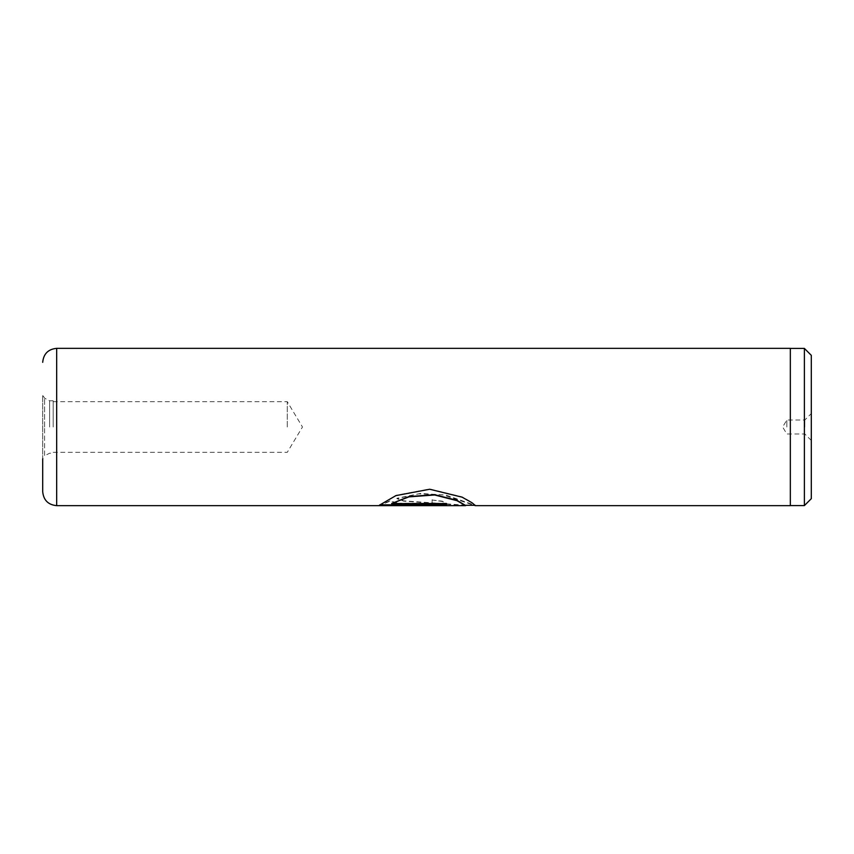 <?xml version="1.0" encoding="UTF-8"?>
<svg xmlns="http://www.w3.org/2000/svg" width="854" height="854" viewBox="0 0 854 854"><rect width="100%" height="100%" fill="white"/><g stroke="black" fill="none" stroke-linecap="round" stroke-linejoin="round"><path stroke-width="0.64" stroke-dasharray="4.27 3.2" d="M811.3 498.672L811.3 355.328M804.383 505.589L804.383 348.411M804.842 427L804.842 420.008L804.842 427M786.844 427L786.844 420.008L786.844 427M790.334 505.653L790.334 348.347M49.617 427L49.617 400.793L49.617 427M53.183 427L53.183 400.793L53.183 427M287.254 427L287.254 401.668L287.254 427M42.7 491.68L42.7 395.082L42.7 458.918L44.579 455.822L44.579 427L44.579 455.822L49.617 453.207L53.183 453.207M465.569 505.653L403.686 501.17L396.843 498.619L418.695 493.868L442.682 494.786L474.066 505.301M391.612 504.927L432.092 504.927L436.896 504.127L432.092 503.038L432.092 500.017L442.287 501.479L446.514 504.127L442.287 505.472L379.432 505.643L390.043 501.159L396.886 503.155L391.612 504.927L432.092 504.575L436.896 503.785L432.092 503.038M790.334 427L790.334 348.411L790.334 427M432.092 500.017L442.287 501.149L446.514 503.785L442.287 505.13L379.432 505.301L390.043 500.828L396.886 502.814L391.612 504.575M432.092 499.697L432.092 502.707M465.75 505.216L403.686 500.839L396.843 498.298L420.542 493.42L446.194 495.149L475.23 505.301L471.942 502.387L462.121 496.868L429.69 488.968L395.925 495.32L379.432 505.194M446.514 503.572L446.514 505.194M446.514 503.23L391.612 503.23M44.579 427L44.579 398.177L44.579 427M56.674 505.653L56.674 348.347M811.3 440.45L804.842 433.992L786.844 433.992L782.648 427L786.844 420.008L804.842 420.008L811.3 413.549M53.183 400.793L49.617 400.793L44.579 398.177L42.7 395.082M53.183 452.332L287.254 452.332L302.476 427L287.254 401.668L53.183 401.668"/><path stroke-width="1.28" d="M804.383 348.411L811.3 355.328L811.3 498.672L804.383 505.589L804.383 348.411L790.334 348.411M42.7 458.918L42.7 491.68C43.533 500.166 48.187 504.831 56.674 505.653L56.674 348.347C48.187 349.169 43.533 353.834 42.7 362.32M474.066 505.301L475.368 505.568L471.942 502.718L462.121 497.177L429.69 489.246L395.925 495.619L379.432 505.194L446.514 505.194L446.514 503.572L391.612 503.572L408.927 496.879L434.622 494.978L456.965 500.668L465.569 505.653L56.674 505.653M56.674 348.347L790.334 348.347L790.334 505.653L475.23 505.653M379.795 504.853L446.514 504.853M465.75 505.568L456.965 500.337L434.633 494.679L408.938 496.569L391.612 503.572M790.334 505.589L804.383 505.589M475.23 505.301L465.75 505.301"/></g></svg>
